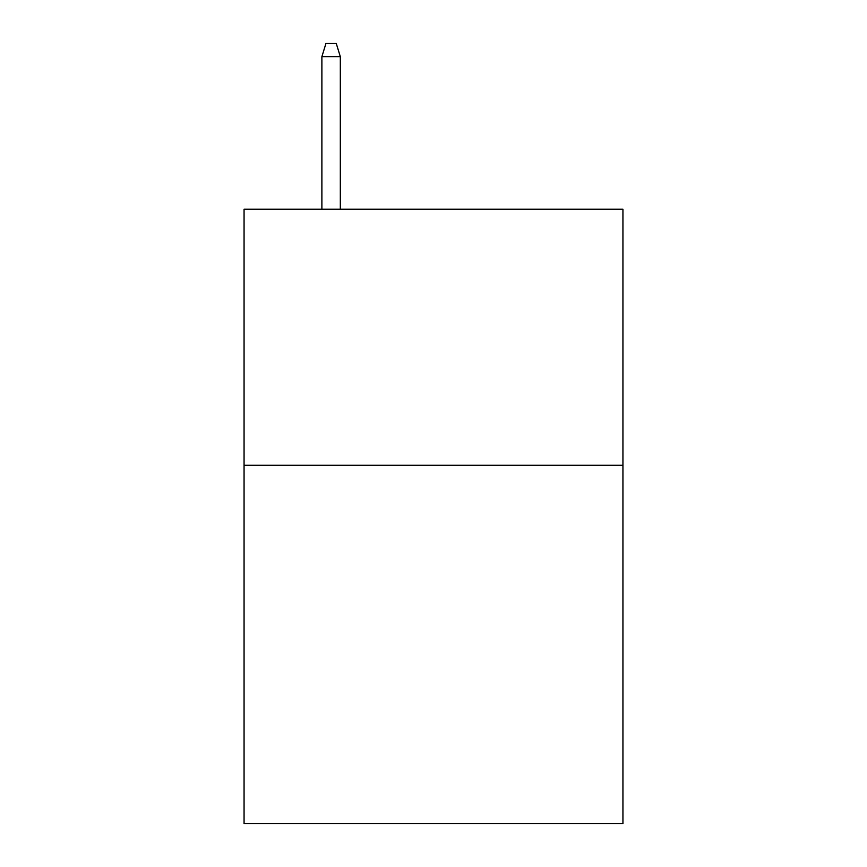 <?xml version="1.0" encoding="UTF-8"?>
<svg xmlns="http://www.w3.org/2000/svg" width="867" height="867" viewBox="0 0 867 867"><rect width="100%" height="100%" fill="white"/><g stroke="black" fill="none" stroke-linecap="round" stroke-linejoin="round"><path stroke-width="1.3" d="M622.939 465.243L622.939 823.65L244.06 823.65L244.06 209.24L622.939 209.24L622.939 465.243L244.06 465.243M340.319 209.24L340.319 56.658L321.885 56.658L321.885 209.24M321.885 56.658L325.981 43.35L336.223 43.35L340.319 56.658"/></g></svg>
